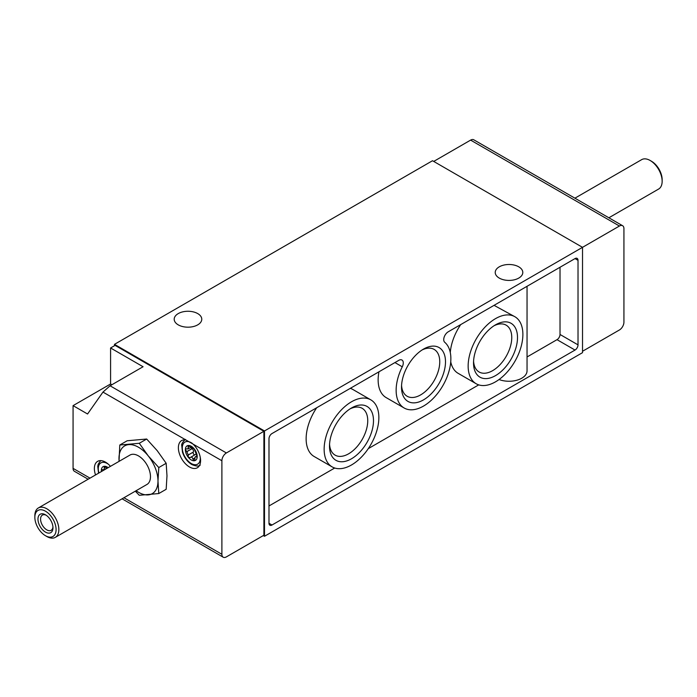 <?xml version="1.0" encoding="UTF-8"?>
<svg xmlns="http://www.w3.org/2000/svg" width="697" height="697" viewBox="0 0 697 697"><rect width="100%" height="100%" fill="white"/><g stroke="black" fill="none" stroke-linecap="round" stroke-linejoin="round"><path stroke-width="1.05" d="M193.165 448.162L194.245 448.912A8.381 4.835 -120 0 0 188.321 445.488L193.226 448.171M188.085 445.566L188.225 448.868L185.794 448.912L185.358 449.704A8.381 4.835 -120 0 0 188.321 457.337L188.234 454.984L193.33 452.039A2.126 1.228 -120 0 0 192.032 448.694L191.945 448.641A1.673 0.967 -120 0 1 191.161 447.84M188.321 445.488A8.381 4.835 -120 0 0 185.358 449.704L186.822 451.595L191.945 448.641M186.822 451.595L188.234 454.984M190.29 457.537L188.321 457.337A8.381 4.835 -120 0 0 194.245 460.761L192.886 459.035C192.337 457.215 191.475 456.718 190.29 457.537L195.622 454.374A2.126 1.228 -120 0 1 196.275 454.305L197.207 456.544A8.381 4.835 -120 0 0 194.245 448.912L196.301 454.331M194.498 460.673L194.942 458.853C194.838 456.997 195.273 456.378 196.24 457.005L197.207 456.448M197.094 455.794L195.404 456.77L197.207 456.544A8.381 4.835 -120 0 1 194.245 460.761M104.21 469.656L104.315 466.276A8.381 4.835 -120 0 0 101.353 470.492L101.788 469.7L104.21 469.656L106.719 468.21M104.08 466.354L106.284 467.652M101.353 470.492A8.381 4.835 -120 0 0 101.422 471.555M108.166 467.661A8.381 4.835 -120 0 0 104.315 466.276M263.893 431.295L263.893 535.235L226.386 556.886A6.369 3.677 -60 0 1 223.206 557.199A6.369 3.677 -60 0 1 221.89 554.289L221.89 460.743A6.369 3.677 -60 0 1 226.386 452.954L263.893 431.295L115.075 345.381L110.579 347.977L110.579 383.986L73.072 405.637L73.072 468.367A6.369 3.677 120 0 0 74.396 471.285L88.136 479.222M263.292 535.575L264.494 536.272L582.526 352.656L582.526 247.339L432.506 160.728L114.474 344.344L264.494 430.955L619.424 226.028A6.369 3.677 -60 0 1 622.604 225.715A6.369 3.677 -60 0 1 623.928 228.633L623.928 322.171A6.369 3.677 -60 0 1 619.424 329.969L582.526 351.271M193.086 444.12L185.881 439.964A15.7 9.061 -120 0 0 181.638 440.565A15.7 9.061 -120 0 0 179.225 453.146A15.7 9.061 -120 0 0 189.488 466.981A15.7 9.061 -120 0 0 197.338 467.757A15.7 9.061 -120 0 0 193.086 444.12L221.89 460.743M110.579 347.977L143.068 366.735L110.065 385.789L102.964 392.089L87.561 414.001L73.072 405.637M622.604 225.715L473.794 139.801A6.369 3.677 120 0 0 470.614 140.114L433.708 161.425M158.794 493.546L166.174 489.285L166.984 475.816L166.174 463.278L157.234 450.689L146.675 439.023L127.168 440.765L119.788 445.026L139.287 443.283L148.234 455.882L158.794 467.548L157.984 481.017L158.794 493.546L139.287 495.288L135.314 491.185M316.708 407.736A38.701 22.339 120 0 0 314.147 456.5L332.155 466.894A38.701 22.339 120 0 0 370.848 444.547A38.701 22.339 120 0 0 370.848 399.869A38.701 22.339 120 0 0 351.497 401.786A38.701 22.339 120 0 0 324.14 449.173A38.701 22.339 120 0 0 332.155 466.894M370.848 399.869L352.848 389.475A38.701 22.339 120 0 0 350.295 388.342M268.99 505.961L334.708 468.018M368.295 448.624L478.717 384.875M460.717 324.593A38.701 22.339 120 0 0 450.279 352.499M450.741 361.83A38.701 22.339 120 0 0 458.164 373.348L476.164 383.742A38.701 22.339 120 0 0 514.865 361.403A38.701 22.339 120 0 0 514.865 316.717A38.701 22.339 120 0 0 511.624 315.392A38.701 22.339 120 0 0 483.108 329.237A38.701 22.339 120 0 0 468.149 366.03A38.701 22.339 120 0 0 476.164 383.742M378.95 371.797A38.701 22.339 120 0 0 386.155 397.604L404.155 407.998A38.701 22.339 120 0 0 441.837 387.358A38.701 22.339 120 0 0 444.738 342.297A6.369 3.677 120 0 1 444.163 337.113A6.369 3.677 120 0 1 448.232 331.798L575.025 258.596L578.022 260.329A4.243 2.448 120 0 0 577.142 258.387A4.243 2.448 120 0 0 575.025 258.596M527.045 356.969L557.016 339.666A4.243 2.448 120 0 0 560.022 334.473L560.022 267.256M514.865 316.717L494.582 305.626M110.44 466.345A15.7 9.061 -120 0 0 97.624 461.353A15.7 9.061 -120 0 0 95.541 474.945M499.261 278.086A13.792 7.963 0 0 0 514.29 279.811A13.792 7.963 0 0 0 522.802 272.457A13.792 7.963 0 0 0 509.019 264.494A13.792 7.963 0 0 0 495.227 272.457A13.792 7.963 0 0 0 499.261 278.086M178.232 324.854A13.792 7.963 0 0 0 193.261 326.579A13.792 7.963 0 0 0 201.773 319.226A13.792 7.963 0 0 0 187.981 311.263A13.792 7.963 0 0 0 174.198 319.226A13.792 7.963 0 0 0 178.232 324.854M114.474 344.344L114.474 345.729M264.494 430.955L264.494 536.272M423.506 399.878A31.104 17.956 -60 0 1 401.516 387.175A31.104 17.956 -60 0 1 423.506 349.092A31.104 17.956 -60 0 1 445.496 361.787A31.104 17.956 -60 0 1 423.506 399.878M394.938 362.571L402.274 366.805A6.369 3.677 120 0 0 401.969 360.035A6.369 3.677 120 0 0 398.789 360.349L271.996 433.551A4.243 2.448 120 0 0 268.99 438.744L268.99 523.281A4.243 2.448 120 0 0 269.87 525.224A4.243 2.448 120 0 0 271.996 525.015L575.025 350.06A4.243 2.448 120 0 0 578.022 344.867L578.022 260.329M402.274 366.805A38.701 22.339 120 0 0 404.155 407.998M527.045 286.293L527.045 370.848A18.035 10.411 180 0 1 517.54 380.022A18.035 10.411 180 0 1 499.052 379.525M351.497 458.774A31.104 17.956 -60 0 1 329.507 446.071A31.104 17.956 -60 0 1 351.497 407.989A31.104 17.956 -60 0 1 373.487 420.683A31.104 17.956 -60 0 1 351.497 458.774M495.515 375.622A31.104 17.956 -60 0 1 473.524 362.928A31.104 17.956 -60 0 1 495.515 324.837A31.104 17.956 -60 0 1 517.505 337.54A31.104 17.956 -60 0 1 495.515 375.622M422.016 350.007A27.035 15.613 -60 0 1 433.848 349.241A27.035 15.613 -60 0 1 438.378 370.804A27.035 15.613 -60 0 1 420.631 394.903A27.035 15.613 -60 0 1 406.821 396.062A27.035 15.613 -60 0 1 401.568 385.432M350.016 408.904A27.035 15.613 -60 0 1 361.848 408.137A27.035 15.613 -60 0 1 366.369 429.7A27.035 15.613 -60 0 1 348.631 453.799A27.035 15.613 -60 0 1 334.813 454.958A27.035 15.613 -60 0 1 329.559 444.329M494.025 325.752A27.035 15.613 -60 0 1 505.856 324.994A27.035 15.613 -60 0 1 510.387 346.548A27.035 15.613 -60 0 1 492.64 370.647A27.035 15.613 -60 0 1 478.83 371.815A27.035 15.613 -60 0 1 473.577 361.185M608.864 217.778L658.639 189.044A16.972 9.802 -120 0 0 662.15 181.272L662.15 179.678A15.02 8.669 -120 0 0 651.529 161.286L650.153 160.484A16.972 9.802 -120 0 0 641.667 159.648L574.912 198.183M662.15 181.272A16.972 9.802 -120 0 0 650.153 160.484M110.579 383.986L111.886 384.735M119.021 461.388L119.788 445.026M146.675 439.023L139.287 443.283M166.174 463.278L158.794 467.548M45.471 532.116A10.612 6.125 -120 0 0 52.972 527.786A10.612 6.125 -120 0 0 45.471 514.787A10.612 6.125 -120 0 0 37.969 519.126A10.612 6.125 -120 0 0 45.471 532.116M46.847 536.516L45.471 535.714A15.02 8.669 -120 0 0 56.091 529.581A15.02 8.669 -120 0 0 45.471 511.189A15.02 8.669 -120 0 0 34.85 517.322A15.02 8.669 -120 0 0 45.471 535.714L46.847 536.516A16.972 9.802 -120 0 0 55.333 537.352A16.972 9.802 -120 0 0 55.333 517.758A16.972 9.802 -120 0 0 38.361 507.956A16.972 9.802 -120 0 0 34.85 515.728L34.85 517.322M55.333 537.352L146.962 484.45A16.972 9.802 -120 0 0 146.962 464.855A16.972 9.802 -120 0 0 129.99 455.054L38.361 507.956M136.098 490.732A27.584 15.926 -120 0 0 148.234 494.887A27.584 15.926 -120 0 0 157.984 481.017A27.584 15.926 -120 0 0 148.234 455.882A27.584 15.926 -120 0 0 128.727 444.625A27.584 15.926 -120 0 0 118.978 458.495A27.584 15.926 -120 0 0 119.126 461.327M46.15 515.222A8.773 5.062 -120 0 0 42.386 515.109A8.773 5.062 -120 0 0 41.045 522.131A8.773 5.062 -120 0 0 46.769 529.859A8.773 5.062 -120 0 0 51.151 530.295A8.773 5.062 -120 0 0 52.937 526.976M193.33 452.039L193.287 452.1A1.673 0.967 -120 0 0 193.409 453.73A1.673 0.967 -120 0 0 194.716 454.897M90 478.142L73.072 468.367M221.89 554.289L123.953 497.745M226.386 452.954L110.065 385.789M185.881 439.964L102.964 392.089M619.424 226.028L470.614 140.114M557.016 339.666L575.025 350.06M560.022 334.473L578.022 344.867M268.99 523.281L271.996 525.015M192.311 443.388A12.729 7.353 -120 0 0 182.3 447.343A12.729 7.353 -120 0 0 191.283 463.514A12.729 7.353 -120 0 0 200.231 457.162M108.253 464.141A12.729 7.353 -120 0 0 98.93 472.993M104.158 467.731L105.622 466.885M104.228 467.835L105.717 466.973M188.164 446.943L189.628 446.097M188.234 447.047L189.723 446.185M186.935 451.63L192.032 448.694M188.164 455.063L193.287 452.1M192.886 459.035L194.907 457.868M192.903 459.166L194.899 458.016M223.206 557.199L122.088 498.817M200.213 465.117C198.68 466.502 195.848 466.293 191.727 464.49C187.371 461.762 184.296 457.65 182.475 452.17L181.751 445.531C181.359 444.198 182.57 442.159 185.358 439.398M100.69 460.621L98.233 464.141L97.746 466.319L98.547 473.211M192.747 448.528L193.33 448.188M188.225 448.868L190.734 447.422"/></g></svg>
